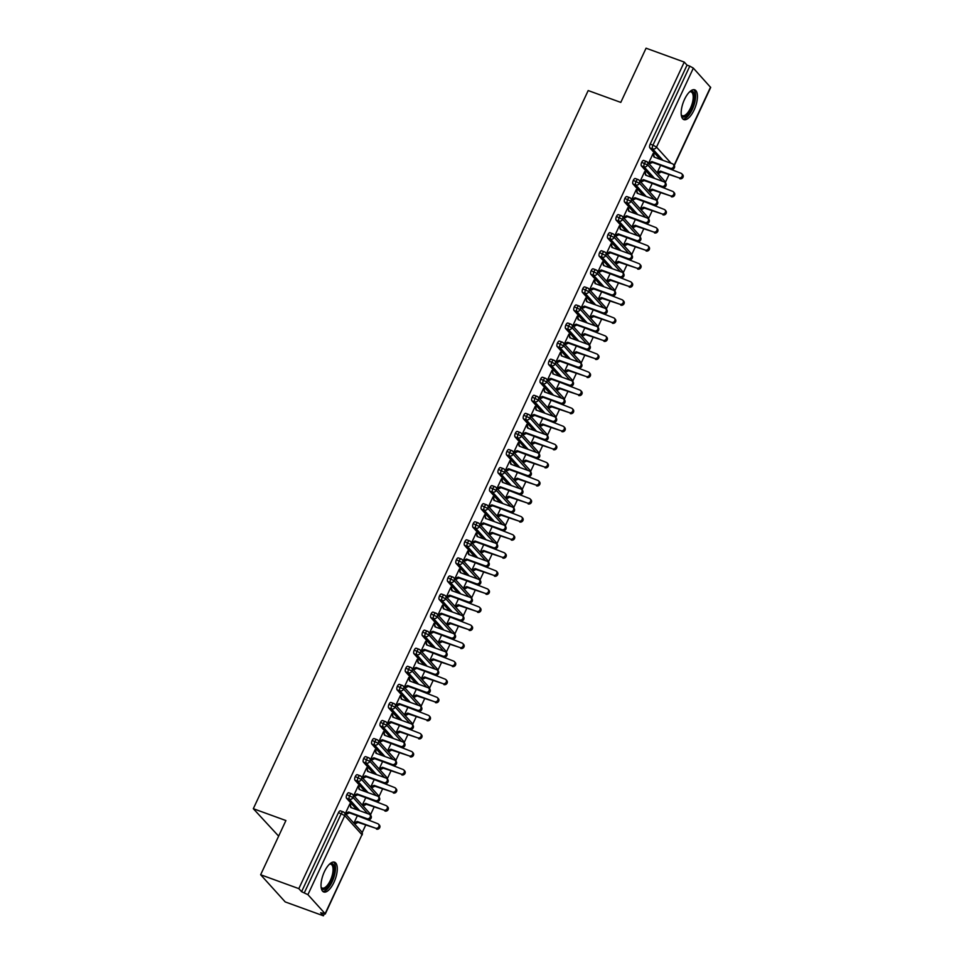 <?xml version="1.0" encoding="UTF-8"?>
<svg xmlns="http://www.w3.org/2000/svg" width="964" height="964" viewBox="0 0 964 964"><rect width="100%" height="100%" fill="white"/><g stroke="black" fill="none" stroke-linecap="round" stroke-linejoin="round"><path stroke-width="1.45" d="M324.362 871.781A15.846 6.459 -70 0 1 334.568 862.19A15.846 6.459 -70 0 1 333.942 882.373A15.846 6.459 -70 0 1 323.735 891.965A15.846 6.459 -70 0 1 324.362 871.781M684.512 99.425A15.846 6.459 -70 0 1 694.719 89.833A15.846 6.459 -70 0 1 694.092 110.029A15.846 6.459 -70 0 1 683.898 119.62A15.846 6.459 -70 0 1 684.512 99.425M323.398 915.8L320.638 912.739L325.121 913.691L307.914 894.664L301.587 891.688L298.828 888.627L260.642 874.746L285.211 901.918L323.398 915.8L324.229 914.017M362.175 832.631L365.657 825.172M370.598 814.568L374.08 807.097M379.033 796.505L382.515 789.034M387.456 778.442L390.938 770.971M395.879 760.367L399.361 752.896M404.302 742.304L407.784 734.833M412.725 724.241L416.207 716.77M421.148 706.166L424.63 698.695M429.57 688.103L433.053 680.632M437.993 670.04L441.488 662.569M446.428 651.965L449.911 644.494M454.851 633.902L458.334 626.431M463.274 615.839L466.757 608.368M471.697 597.764L475.18 590.305M480.12 579.701L483.603 572.23M488.543 561.638L492.026 554.167M496.966 543.576L500.461 536.105M505.401 525.501L508.884 518.029M513.824 507.438L517.307 499.967M522.247 489.375L525.729 481.904M530.67 471.3L534.152 463.829M539.093 453.237L542.575 445.766M547.516 435.174L550.998 427.703M555.939 417.099L559.421 409.628M564.374 399.036L567.856 391.565M572.797 380.973L576.279 373.502M581.22 362.898L584.702 355.439M589.643 344.835L593.125 337.364M598.066 326.772L601.548 319.301M606.489 308.697L609.971 301.238M614.912 290.634L618.394 283.163M623.346 272.571L626.829 265.1M631.769 254.508L635.252 247.037M640.192 236.433L643.675 228.962M648.615 218.37L652.098 210.899M657.038 200.307L660.521 192.836M665.461 182.232L668.944 174.761M278.644 836.149L253.315 808.7L588.185 90.556L620.792 102.401L646.061 48.2L684.247 62.082L687.019 65.13L650.182 144.13L652.965 145.142L689.802 66.142L687.019 65.13M689.802 66.142L693.345 68.119L710.685 87.471L674.306 165.495M298.828 888.627L684.247 62.082M260.642 874.746L285.91 820.545L253.315 808.7M652.869 154.023L653.929 154.361L652.893 153.987L654.002 157.072L672.486 163.796A2.543 2.265 -42.1 0 1 673.306 164.35L674.113 165.23A2.543 2.265 137.9 0 1 671.173 169.194L652.688 162.47L649.061 163.796M653.929 154.361L653.122 153.481L648.567 163.253M657.966 173.653L661.292 171.99L678.981 177.822A2.543 2.265 -42.1 0 0 681.078 173.303L662.389 166.001M660.629 165.362L657.171 172.761M649.362 164.133L648.664 163.061L651.893 161.59L652.688 162.47M660.207 159.337L649.832 147.854A3.049 1.241 -70 0 1 650.182 144.13M301.587 891.688L338.424 812.688A3.049 1.241 -70 0 1 340.388 810.845A3.049 1.241 -70 0 1 340.605 811.001M356.921 809.736L346.546 798.252A3.049 1.241 -70 0 1 346.847 794.625A3.049 1.241 -70 0 1 348.811 792.769A3.049 1.241 -70 0 1 349.028 792.926M370.019 814.749L370.827 815.628A2.543 2.265 137.9 0 1 367.887 819.593L367.091 818.701A2.543 2.265 -42.1 0 0 369.2 814.194L350.715 807.471L349.836 803.88L345.281 813.652M357.343 815.761L353.884 823.172M354.68 824.051L358.006 822.388L375.695 828.221A2.543 2.265 -42.1 0 0 377.792 823.702L359.102 816.4M365.344 791.661L354.969 780.189A3.049 1.241 -70 0 1 355.27 776.55A3.049 1.241 -70 0 1 357.234 774.707A3.049 1.241 -70 0 1 357.463 774.863M378.454 796.674L379.25 797.565A2.543 2.265 137.9 0 1 376.309 801.518L375.514 800.638A2.543 2.265 -42.1 0 0 377.623 796.119L359.138 789.408L358.259 785.817L353.704 795.589M365.766 797.686L362.307 805.097M363.103 805.988L366.428 804.313L384.118 810.146A2.543 2.265 -42.1 0 0 386.215 805.639L367.525 798.325M373.779 773.598L363.392 762.126A3.049 1.241 -70 0 1 363.693 758.487A3.049 1.241 -70 0 1 365.657 756.644A3.049 1.241 -70 0 1 365.886 756.8M386.877 778.611L387.673 779.49A2.543 2.265 137.9 0 1 384.732 783.455L383.937 782.575A2.543 2.265 -42.1 0 0 386.046 778.056L367.561 771.345L366.694 767.754L362.127 777.526M374.189 779.623L370.73 787.034M371.526 787.913L374.851 786.25L392.541 792.083A2.543 2.265 -42.1 0 0 394.65 787.564L375.948 780.262M382.202 755.535L371.827 744.063A3.049 1.241 -70 0 1 372.128 740.424A3.049 1.241 -70 0 1 374.08 738.569A3.049 1.241 -70 0 1 374.309 738.725M395.3 760.548L396.096 761.427A2.543 2.265 137.9 0 1 393.155 765.392L392.36 764.512A2.543 2.265 -42.1 0 0 394.469 759.994L375.984 753.27L375.117 749.679L370.562 759.451M382.612 761.56L379.153 768.971M379.961 769.85L383.286 768.188L400.964 774.02A2.543 2.265 -42.1 0 0 403.073 769.501L384.371 762.199M390.625 737.46L380.25 725.988A3.049 1.241 -70 0 1 380.551 722.349A3.049 1.241 -70 0 1 382.515 720.506A3.049 1.241 -70 0 1 382.732 720.662M403.723 742.473L404.519 743.365A2.543 2.265 137.9 0 1 401.59 747.329L400.783 746.437A2.543 2.265 -42.1 0 0 402.892 741.919L384.407 735.207L383.539 731.616L378.985 741.388M391.035 743.485L387.576 750.896M388.384 751.787L391.709 750.125L409.387 755.957A2.543 2.265 -42.1 0 0 411.495 751.438L392.794 744.124M399.048 719.397L388.673 707.925A3.049 1.241 -70 0 1 388.974 704.286A3.049 1.241 -70 0 1 390.938 702.443A3.049 1.241 -70 0 1 391.155 702.599M412.146 724.41L412.941 725.289A2.543 2.265 137.9 0 1 410.013 729.254L409.206 728.374A2.543 2.265 -42.1 0 0 411.315 723.856L392.842 717.144L391.962 713.553L387.408 723.325M399.458 725.422L396.011 732.833M396.807 733.712L400.132 732.05L417.81 737.882A2.543 2.265 -42.1 0 0 419.918 733.363L401.217 726.061M407.471 701.334L397.096 689.863A3.049 1.241 -70 0 1 397.397 686.223A3.049 1.241 -70 0 1 399.361 684.38A3.049 1.241 -70 0 1 399.578 684.524M420.569 706.347L421.376 707.227A2.543 2.265 137.9 0 1 418.436 711.191L417.641 710.311A2.543 2.265 -42.1 0 0 419.738 705.793L401.265 699.069L400.385 695.478L395.83 705.25M407.88 707.359L404.434 714.77M405.229 715.649L408.555 713.987L426.233 719.819A2.543 2.265 -42.1 0 0 428.341 715.3L409.64 707.998M415.894 683.259L405.519 671.788A3.049 1.241 -70 0 1 405.82 668.148A3.049 1.241 -70 0 1 407.784 666.305A3.049 1.241 -70 0 1 408.001 666.461M409.616 678.294L408.808 677.415L404.253 687.187M416.315 689.296L412.857 696.695M413.652 697.587L416.978 695.924L434.668 701.756A2.543 2.265 -42.1 0 0 436.764 697.237L418.075 689.935M424.317 665.196L413.942 653.725A3.049 1.241 -70 0 1 414.243 650.085A3.049 1.241 -70 0 1 416.207 648.242A3.049 1.241 -70 0 1 416.436 648.398M437.427 670.209L438.222 671.101A2.543 2.265 137.9 0 1 435.282 675.053L434.487 674.173A2.543 2.265 -42.1 0 0 436.596 669.655L418.111 662.943L417.231 659.352L412.676 669.124M424.738 671.221L421.28 678.632M422.075 679.512L425.401 677.849L443.091 683.681A2.543 2.265 -42.1 0 0 445.187 679.162L426.498 671.86M432.752 647.133L422.365 635.662A3.049 1.241 -70 0 1 422.666 632.023A3.049 1.241 -70 0 1 424.63 630.179A3.049 1.241 -70 0 1 424.859 630.323M445.85 652.146L446.645 653.026A2.543 2.265 137.9 0 1 443.705 656.99L442.91 656.11A2.543 2.265 -42.1 0 0 445.019 651.592L426.534 644.88L425.666 641.277L421.099 651.049M433.161 653.158L429.703 660.569M430.498 661.449L433.824 659.786L451.514 665.618A2.543 2.265 -42.1 0 0 453.622 661.099L434.921 653.797M441.175 629.07L430.8 617.587A3.049 1.241 -70 0 1 431.101 613.947A3.049 1.241 -70 0 1 433.053 612.104A3.049 1.241 -70 0 1 433.282 612.261M454.273 634.083L455.068 634.963A2.543 2.265 137.9 0 1 452.128 638.927L451.333 638.035A2.543 2.265 -42.1 0 0 453.442 633.529L434.957 626.805L434.089 623.214L429.534 632.986M441.584 635.095L438.126 642.494M438.933 643.386L442.247 641.723L459.936 647.555A2.543 2.265 -42.1 0 0 462.045 643.036L443.344 635.734M449.598 610.995L439.223 599.524A3.049 1.241 -70 0 1 439.524 595.885A3.049 1.241 -70 0 1 441.488 594.041A3.049 1.241 -70 0 1 441.705 594.198M462.696 616.008L463.491 616.9A2.543 2.265 137.9 0 1 460.563 620.852L459.756 619.973A2.543 2.265 -42.1 0 0 461.864 615.454L443.38 608.742L442.512 605.151L437.957 614.924M450.007 617.02L446.549 624.431M447.356 625.311L450.682 623.648L468.359 629.48A2.543 2.265 -42.1 0 0 470.468 624.973L451.767 617.659M458.021 592.932L447.645 581.461A3.049 1.241 -70 0 1 447.947 577.822A3.049 1.241 -70 0 1 449.911 575.978A3.049 1.241 -70 0 1 450.128 576.123M451.73 587.968L450.935 587.076L446.38 596.861M458.43 598.957L454.984 606.368M455.779 607.248L459.105 605.585L476.782 611.417A2.543 2.265 -42.1 0 0 478.891 606.898L460.19 599.596M466.443 574.869L456.068 563.386A3.049 1.241 -70 0 1 456.37 559.759A3.049 1.241 -70 0 1 458.334 557.903A3.049 1.241 -70 0 1 458.551 558.06M460.153 569.893L459.358 569.013L454.803 578.786M466.853 580.894L463.407 588.305M464.202 589.185L467.528 587.522L485.205 593.354A2.543 2.265 -42.1 0 0 487.314 588.835L468.612 581.533M474.866 556.794L464.491 545.323A3.049 1.241 -70 0 1 464.793 541.684A3.049 1.241 -70 0 1 466.757 539.84A3.049 1.241 -70 0 1 466.974 539.997M468.588 551.83L467.781 550.95L463.226 560.723M475.288 562.819L471.83 570.23M472.625 571.122L475.951 569.447L493.628 575.279A2.543 2.265 -42.1 0 0 495.737 570.772L477.035 563.458M483.289 538.731L472.914 527.26A3.049 1.241 -70 0 1 473.216 523.621A3.049 1.241 -70 0 1 475.18 521.777A3.049 1.241 -70 0 1 475.409 521.934M496.4 543.744L497.195 544.624A2.543 2.265 137.9 0 1 494.255 548.588L493.46 547.709A2.543 2.265 -42.1 0 0 495.568 543.19L477.084 536.478L476.204 532.887L471.649 542.66M483.711 544.756L480.253 552.167M481.048 553.047L484.374 551.384L502.063 557.216A2.543 2.265 -42.1 0 0 504.16 552.697L485.47 545.395M491.724 520.668L481.337 509.197A3.049 1.241 -70 0 1 481.639 505.558A3.049 1.241 -70 0 1 483.603 503.702A3.049 1.241 -70 0 1 483.832 503.859M504.823 525.681L505.618 526.561A2.543 2.265 137.9 0 1 502.678 530.525L501.883 529.646A2.543 2.265 -42.1 0 0 503.991 525.127L485.507 518.403L484.639 514.812L480.072 524.585M492.134 526.693L488.676 534.104M489.471 534.984L492.797 533.321L510.486 539.153A2.543 2.265 -42.1 0 0 512.595 534.634L493.893 527.332M500.147 502.593L489.772 491.122A3.049 1.241 -70 0 1 490.074 487.483A3.049 1.241 -70 0 1 492.026 485.639A3.049 1.241 -70 0 1 492.255 485.796M513.246 507.606L514.041 508.498A2.543 2.265 137.9 0 1 511.101 512.462L510.305 511.571A2.543 2.265 -42.1 0 0 512.414 507.052L493.93 500.34L493.062 496.749L488.495 506.522M500.557 508.618L497.099 516.029M497.906 516.921L501.22 515.246L518.909 521.09A2.543 2.265 -42.1 0 0 521.018 516.571L502.316 509.257M508.57 484.531L498.195 473.059A3.049 1.241 -70 0 1 498.496 469.42A3.049 1.241 -70 0 1 500.461 467.576A3.049 1.241 -70 0 1 500.678 467.733M521.669 489.543L522.464 490.423A2.543 2.265 137.9 0 1 519.536 494.387L518.728 493.508A2.543 2.265 -42.1 0 0 520.837 488.989L502.352 482.277L501.485 478.686L496.93 488.459M508.98 490.556L505.522 497.966M506.329 498.846L509.655 497.183L527.332 503.015A2.543 2.265 -42.1 0 0 529.441 498.496L510.739 491.194M516.993 466.468L506.618 454.996A3.049 1.241 -70 0 1 506.919 451.357A3.049 1.241 -70 0 1 508.884 449.513A3.049 1.241 -70 0 1 509.1 449.658M530.092 471.48L530.887 472.36A2.543 2.265 137.9 0 1 527.959 476.324L527.151 475.445A2.543 2.265 -42.1 0 0 529.26 470.926L510.775 464.202L509.908 460.611L505.353 470.384M517.403 472.493L513.957 479.903M514.752 480.783L518.078 479.12L535.755 484.952A2.543 2.265 -42.1 0 0 537.864 480.434L519.162 473.131M525.416 448.393L515.041 436.921A3.049 1.241 -70 0 1 515.342 433.282A3.049 1.241 -70 0 1 517.307 431.438A3.049 1.241 -70 0 1 517.523 431.595M519.126 443.428L518.331 442.548L513.776 452.321M525.826 454.43L522.38 461.828M523.175 462.72L526.501 461.057L544.178 466.889A2.543 2.265 -42.1 0 0 546.287 462.371L527.585 455.068M533.839 430.33L523.464 418.858A3.049 1.241 -70 0 1 523.765 415.219A3.049 1.241 -70 0 1 525.729 413.375A3.049 1.241 -70 0 1 525.946 413.532M527.561 425.365L526.754 424.485L522.199 434.258M534.261 436.355L530.803 443.765M531.598 444.645L534.924 442.982L552.601 448.814A2.543 2.265 -42.1 0 0 554.71 444.296L536.008 436.993M542.262 412.267L531.887 400.795A3.049 1.241 -70 0 1 532.188 397.156A3.049 1.241 -70 0 1 534.152 395.312A3.049 1.241 -70 0 1 534.381 395.457M555.36 417.279L556.168 418.159A2.543 2.265 137.9 0 1 553.228 422.124L552.432 421.244A2.543 2.265 -42.1 0 0 554.541 416.725L536.056 410.013L535.177 406.41L530.622 416.183M542.684 418.292L539.225 425.702M540.021 426.582L543.347 424.919L561.036 430.751A2.543 2.265 -42.1 0 0 563.133 426.233L544.443 418.93M550.697 394.204L540.31 382.72A3.049 1.241 -70 0 1 540.611 379.081A3.049 1.241 -70 0 1 542.575 377.237A3.049 1.241 -70 0 1 542.804 377.394M563.795 399.217L564.591 400.096A2.543 2.265 137.9 0 1 561.651 404.061L560.855 403.169A2.543 2.265 -42.1 0 0 562.964 398.662L544.479 391.938L543.612 388.347L539.045 398.12M551.107 400.229L547.648 407.627M548.444 408.519L551.769 406.856L569.459 412.688A2.543 2.265 -42.1 0 0 571.568 408.17L552.866 400.867M559.12 376.129L548.745 364.657A3.049 1.241 -70 0 1 549.034 361.018A3.049 1.241 -70 0 1 550.998 359.174A3.049 1.241 -70 0 1 551.227 359.331M572.218 381.142L573.014 382.033A2.543 2.265 137.9 0 1 570.073 385.986L569.278 385.106A2.543 2.265 -42.1 0 0 571.387 380.587L552.902 373.875L552.035 370.284L547.468 380.057M559.53 382.154L556.071 389.564M556.879 390.444L560.192 388.781L577.882 394.613A2.543 2.265 -42.1 0 0 579.991 390.107L561.289 382.792M567.543 358.066L557.168 346.594A3.049 1.241 -70 0 1 557.469 342.955A3.049 1.241 -70 0 1 559.421 341.111A3.049 1.241 -70 0 1 559.65 341.256M580.641 363.079L581.437 363.958A2.543 2.265 137.9 0 1 578.496 367.923L577.701 367.043A2.543 2.265 -42.1 0 0 579.81 362.524L561.325 355.812L560.458 352.209L555.903 361.994M567.953 364.091L564.494 371.502M565.302 372.381L568.627 370.718L586.305 376.55A2.543 2.265 -42.1 0 0 588.414 372.032L569.712 364.729M575.966 340.003L565.591 328.519A3.049 1.241 -70 0 1 565.892 324.892A3.049 1.241 -70 0 1 567.856 323.036A3.049 1.241 -70 0 1 568.073 323.193M589.064 345.016L589.86 345.895A2.543 2.265 137.9 0 1 586.931 349.86L586.124 348.968A2.543 2.265 -42.1 0 0 588.233 344.461L569.748 337.737L568.881 334.147L564.326 343.919M576.376 346.028L572.929 353.439M573.725 354.318L577.05 352.655L594.728 358.488A2.543 2.265 -42.1 0 0 596.837 353.969L578.135 346.666M584.389 321.928L574.014 310.456A3.049 1.241 -70 0 1 574.315 306.817A3.049 1.241 -70 0 1 576.279 304.973A3.049 1.241 -70 0 1 576.496 305.13M578.099 316.963L577.303 316.084L572.749 325.856M584.799 327.953L581.352 335.364M582.148 336.255L585.473 334.58L603.151 340.413A2.543 2.265 -42.1 0 0 605.259 335.906L586.558 328.591M592.812 303.865L582.437 292.393A3.049 1.241 -70 0 1 582.738 288.754A3.049 1.241 -70 0 1 584.702 286.911A3.049 1.241 -70 0 1 584.919 287.067M605.91 308.878L606.718 309.757A2.543 2.265 137.9 0 1 603.777 313.722L602.982 312.842A2.543 2.265 -42.1 0 0 605.079 308.323L586.606 301.612L585.726 298.021L581.172 307.793M593.234 309.89L589.775 317.301M590.571 318.18L593.896 316.517L611.574 322.35A2.543 2.265 -42.1 0 0 613.682 317.831L594.981 310.529M601.235 285.802L590.86 274.33A3.049 1.241 -70 0 1 591.161 270.691A3.049 1.241 -70 0 1 593.125 268.836A3.049 1.241 -70 0 1 593.354 268.992M614.333 290.815L615.14 291.694A2.543 2.265 137.9 0 1 612.2 295.659L611.405 294.779A2.543 2.265 -42.1 0 0 613.514 290.26L595.029 283.537L594.149 279.946L589.594 289.718M601.657 291.827L598.198 299.238M598.993 300.117L602.319 298.454L620.009 304.287A2.543 2.265 -42.1 0 0 622.105 299.768L603.416 292.466M609.658 267.727L599.283 256.255A3.049 1.241 -70 0 1 599.584 252.616A3.049 1.241 -70 0 1 601.548 250.773A3.049 1.241 -70 0 1 601.777 250.929M622.768 272.74L623.563 273.631A2.543 2.265 137.9 0 1 620.623 277.596L619.828 276.704A2.543 2.265 -42.1 0 0 621.937 272.185L603.452 265.474L602.572 261.883L598.017 271.655M610.079 273.752L606.621 281.163M607.416 282.054L610.742 280.379L628.432 286.224A2.543 2.265 -42.1 0 0 630.528 281.705L611.839 274.391M618.093 249.664L607.718 238.192A3.049 1.241 -70 0 1 608.007 234.553A3.049 1.241 -70 0 1 609.971 232.71A3.049 1.241 -70 0 1 610.2 232.866M631.191 254.677L631.986 255.556A2.543 2.265 137.9 0 1 629.046 259.521L628.251 258.641A2.543 2.265 -42.1 0 0 630.36 254.122L611.875 247.411L611.007 243.82L606.44 253.592M618.502 255.689L615.044 263.1M615.839 263.979L619.165 262.316L636.855 268.149A2.543 2.265 -42.1 0 0 638.963 263.63L620.262 256.328M626.516 231.601L616.141 220.129A3.049 1.241 -70 0 1 616.442 216.49A3.049 1.241 -70 0 1 618.394 214.647A3.049 1.241 -70 0 1 618.623 214.791M639.614 236.614L640.409 237.493A2.543 2.265 137.9 0 1 637.469 241.458L636.674 240.578A2.543 2.265 -42.1 0 0 638.783 236.06L620.298 229.336L619.43 225.745L614.875 235.517M626.925 237.626L623.467 245.037M624.274 245.916L627.6 244.254L645.278 250.086A2.543 2.265 -42.1 0 0 647.386 245.567L628.685 238.265M634.939 213.526L624.564 202.054A3.049 1.241 -70 0 1 624.865 198.415A3.049 1.241 -70 0 1 626.829 196.572A3.049 1.241 -70 0 1 627.046 196.728M648.037 218.551L648.832 219.43A2.543 2.265 137.9 0 1 645.904 223.395L645.097 222.503A2.543 2.265 -42.1 0 0 647.206 217.985L628.721 211.273L627.853 207.682L623.298 217.454M635.348 219.551L631.89 226.962M632.697 227.853L636.023 226.191L653.7 232.023A2.543 2.265 -42.1 0 0 655.809 227.504L637.108 220.202M643.362 195.463L632.986 183.991A3.049 1.241 -70 0 1 633.288 180.352A3.049 1.241 -70 0 1 635.252 178.509A3.049 1.241 -70 0 1 635.469 178.665M656.46 200.476L657.255 201.368A2.543 2.265 137.9 0 1 654.327 205.32L653.52 204.44A2.543 2.265 -42.1 0 0 655.628 199.922L637.156 193.21L636.276 189.619L631.721 199.391M643.771 201.488L640.325 208.899M641.12 209.778L644.446 208.116L662.123 213.948A2.543 2.265 -42.1 0 0 664.232 209.429L645.531 202.127M651.784 177.4L641.409 165.928A3.049 1.241 -70 0 1 641.711 162.289A3.049 1.241 -70 0 1 643.675 160.446A3.049 1.241 -70 0 1 643.892 160.59M664.883 182.413L665.69 183.293A2.543 2.265 137.9 0 1 662.75 187.257L661.955 186.377A2.543 2.265 -42.1 0 0 664.051 181.859L645.579 175.147L644.699 171.544L640.144 181.316M652.194 183.425L648.748 190.836M649.543 191.715L652.869 190.053L670.546 195.885A2.543 2.265 -42.1 0 0 672.655 191.366L653.954 184.064M662.545 181.304L648.037 165.266L641.711 162.289M645.494 172.435L644.47 172.05M637.071 190.498L636.035 190.125M628.649 208.561L627.612 208.188M620.226 226.636L619.189 226.251M611.803 244.699L610.766 244.326M603.38 262.762L602.343 262.389M594.957 280.837L593.92 280.452M586.522 298.9L585.497 298.527M569.676 335.026L568.639 334.653M561.253 353.101L560.217 352.728M552.83 371.164L551.794 370.791M544.407 389.227L543.371 388.853M535.984 407.302L534.948 406.916M510.703 461.503L509.667 461.117M502.28 479.566L501.244 479.192M493.857 497.629L492.821 497.255M485.434 515.704L484.398 515.318M477.011 533.767L475.975 533.393M443.307 606.031L442.271 605.657M434.885 624.094L433.848 623.72M426.462 642.169L425.425 641.783M418.039 660.232L417.002 659.858M401.181 696.37L400.156 695.984M392.758 714.432L391.721 714.059M384.335 732.495L383.298 732.122M375.912 750.57L374.876 750.185M367.489 768.633L366.453 768.26M359.066 786.696L358.03 786.323M350.643 804.759L349.607 804.386M654.11 199.367L639.614 183.341L633.288 180.352M645.687 217.442L631.191 201.404L624.865 198.415M637.264 235.505L622.768 219.467L616.442 216.49M628.841 253.568L614.333 237.542L608.007 234.553M620.418 271.643L605.91 255.605L599.584 252.616M611.995 289.706L597.487 273.668L591.161 270.691M603.572 307.769L589.064 291.731L582.738 288.754M595.137 325.844L580.641 309.806L574.315 306.817M586.715 343.907L572.218 327.868L565.892 324.892M578.292 361.97L563.795 345.931L557.469 342.955M569.869 380.045L555.36 364.006L549.034 361.018M561.446 398.108L546.937 382.069L540.611 379.081M553.023 416.171L538.514 400.132L532.188 397.156M544.6 434.234L530.092 418.207L523.765 415.219M536.165 452.309L521.669 436.27L515.342 433.282M527.742 470.372L513.246 454.333L506.919 451.357M519.319 488.435L504.823 472.408L498.496 469.42M510.896 506.51L496.4 490.471L490.074 487.483M502.473 524.573L487.965 508.534L481.639 505.558M494.05 542.636L479.542 526.597L473.216 523.621M485.627 560.711L471.119 544.672L464.793 541.684M477.192 578.774L462.696 562.735L456.37 559.759M468.769 596.837L454.273 580.798L447.947 577.822M460.346 614.912L445.85 598.873L439.524 595.885M451.923 632.974L437.427 616.936L431.101 613.947M443.5 651.037L428.992 634.999L422.666 632.023M435.077 669.1L420.569 653.074L414.243 650.085M426.654 687.175L412.146 671.137L405.82 668.148M418.231 705.238L403.723 689.2L397.397 686.223M409.796 723.301L395.3 707.275L388.974 704.286M401.373 741.376L386.877 725.338L380.551 722.349M392.951 759.439L378.454 743.401L372.128 740.424M384.528 777.502L370.019 761.464L363.693 758.487M376.105 795.577L361.596 779.539L355.27 776.55M367.682 813.64L353.173 797.602L346.847 794.625M671.173 169.194L670.378 168.302A2.543 2.265 -42.1 0 0 673.306 164.35M653.676 154.903L654.544 157.277M670.378 168.302L651.893 161.59M681.909 173.857L682.717 174.737A2.543 2.265 137.9 0 1 679.777 178.702M657.653 173.303L657.267 172.568L660.497 171.098L678.981 177.822M661.292 171.99L660.497 171.098M662.75 187.257L644.265 180.545L641.036 182.003L640.241 181.124L643.47 179.653L644.265 180.545M645.241 172.978L646.121 175.34M661.955 186.377L643.47 179.653M654.327 205.32L635.842 198.608L632.613 200.078L631.806 199.187L635.047 197.728L635.842 198.608M636.818 191.041L637.698 193.403M653.52 204.44L635.047 197.728M645.904 223.395L627.419 216.671L624.19 218.141L623.383 217.262L626.624 215.791L627.419 216.671M628.395 209.104L629.275 211.478M645.097 222.503L626.624 215.791M637.469 241.458L618.996 234.746L615.767 236.204L614.96 235.324L618.189 233.854L618.996 234.746M619.973 227.179L620.852 229.54M636.674 240.578L618.189 233.854M673.487 191.92L674.282 192.812A2.543 2.265 137.9 0 1 671.354 196.764M649.23 191.366L648.832 190.631L652.074 189.173L670.546 195.885M652.869 190.053L652.074 189.173M665.064 209.995L665.859 210.875A2.543 2.265 137.9 0 1 662.931 214.839M640.807 209.441L640.409 208.706L643.651 207.236L662.123 213.948M644.446 208.116L643.651 207.236M656.641 228.058L657.436 228.938A2.543 2.265 137.9 0 1 654.496 232.902M632.384 227.504L631.986 226.769L635.216 225.299L653.7 232.023M636.023 226.191L635.216 225.299M648.218 246.121L649.013 247.001A2.543 2.265 137.9 0 1 646.073 250.965M623.961 245.567L623.563 244.832L626.793 243.374L645.278 250.086M627.6 244.254L626.793 243.374M690.188 91.327A13.713 5.591 -70 0 1 694.55 95.653A13.713 5.591 -70 0 1 691.706 108.679A13.713 5.591 -70 0 1 681.379 115.572M681.271 114.897A12.701 5.181 110 0 0 682.355 115.704A12.701 5.181 110 0 0 690.525 108.028A12.701 5.181 110 0 0 691.031 91.845A12.701 5.181 110 0 0 689.67 91.785M682.958 119.042A15.749 6.423 110 0 0 692.321 109.354A15.749 6.423 110 0 0 693.634 89.676M330.037 863.672A13.713 5.591 -70 0 1 334.388 867.998A13.713 5.591 -70 0 1 331.556 881.024A13.713 5.591 -70 0 1 321.217 887.916M321.12 887.241A12.701 5.181 110 0 0 322.205 888.061A12.701 5.181 110 0 0 330.375 880.373A12.701 5.181 110 0 0 330.869 864.19A12.701 5.181 110 0 0 329.519 864.13M322.807 891.399A15.749 6.423 110 0 0 332.17 881.711A15.749 6.423 110 0 0 333.484 862.021M629.046 259.521L610.573 252.809L607.332 254.279L606.537 253.387L609.766 251.929L610.573 252.809M611.55 245.242L612.417 247.603M628.251 258.641L609.766 251.929M639.795 264.184L640.59 265.076A2.543 2.265 137.9 0 1 637.65 269.04M615.538 263.642L615.14 262.907L618.37 261.437L636.855 268.149M619.165 262.316L618.37 261.437M620.623 277.596L602.139 270.872L598.909 272.342L598.114 271.462L601.343 269.992L602.139 270.872M603.127 263.305L603.994 265.678M619.828 276.704L601.343 269.992M612.2 295.659L593.716 288.935L590.486 290.405L589.691 289.525L592.92 288.055L593.716 288.935M594.704 281.38L595.571 283.741M611.405 294.779L592.92 288.055M603.777 313.722L585.293 307.01L582.063 308.468L581.268 307.588L584.497 306.13L585.293 307.01M586.281 299.442L587.148 301.804M602.982 312.842L584.497 306.13M597.487 326.941L598.283 327.832A2.543 2.265 137.9 0 1 595.354 331.785L594.547 330.905A2.543 2.265 -42.1 0 0 596.656 326.386L578.183 319.674L577.05 316.626M595.354 331.785L576.87 325.073L573.64 326.543L572.845 325.663L576.074 324.193L576.87 325.073M577.846 317.505L578.725 319.867M594.547 330.905L576.074 324.193M631.36 282.259L632.167 283.139A2.543 2.265 137.9 0 1 629.227 287.103M607.103 281.705L606.718 280.97L609.947 279.5L628.432 286.224M610.742 280.379L609.947 279.5M622.937 300.322L623.744 301.202A2.543 2.265 137.9 0 1 620.804 305.166M598.68 299.768L598.295 299.033L601.524 297.575L620.009 304.287M602.319 298.454L601.524 297.575M614.514 318.385L615.309 319.277A2.543 2.265 137.9 0 1 612.381 323.229M590.257 317.843L589.86 317.108L593.101 315.638L611.574 322.35M593.896 316.517L593.101 315.638M606.091 336.46L606.886 337.34A2.543 2.265 137.9 0 1 603.958 341.304M581.834 335.906L581.437 335.171L584.678 333.701L603.151 340.413M585.473 334.58L584.678 333.701M586.931 349.86L568.447 343.136L565.217 344.606L564.41 343.726L567.651 342.256L568.447 343.136M569.423 335.568L570.302 337.942M586.124 348.968L567.651 342.256M578.496 367.923L560.024 361.211L556.794 362.669L555.987 361.789L559.228 360.319L560.024 361.211M561 353.643L561.879 356.005M577.701 367.043L559.228 360.319M570.073 385.986L551.601 379.274L548.359 380.744L547.564 379.852L550.793 378.394L551.601 379.274M552.577 371.706L553.444 374.068M569.278 385.106L550.793 378.394M561.651 404.061L543.178 397.337L539.936 398.807L539.141 397.927L542.371 396.457L543.178 397.337M544.154 389.769L545.022 392.143M560.855 403.169L542.371 396.457M553.228 422.124L534.743 415.412L531.513 416.87L530.718 415.99L533.948 414.52L534.743 415.412M535.731 407.844L536.599 410.206M552.432 421.244L533.948 414.52M597.668 354.523L598.463 355.403A2.543 2.265 137.9 0 1 595.523 359.367M573.411 353.969L573.014 353.234L576.243 351.764L594.728 358.488M577.05 352.655L576.243 351.764M589.245 372.586L590.04 373.478A2.543 2.265 137.9 0 1 587.1 377.43M564.988 372.044L564.591 371.297L567.82 369.839L586.305 376.55M568.627 370.718L567.82 369.839M580.822 390.661L581.617 391.541A2.543 2.265 137.9 0 1 578.677 395.505M556.565 390.107L556.168 389.372L559.397 387.902L577.882 394.613M560.192 388.781L559.397 387.902M572.387 408.724L573.194 409.604A2.543 2.265 137.9 0 1 570.254 413.568M548.142 408.17L547.745 407.435L550.974 405.964L569.459 412.688M551.769 406.856L550.974 405.964M563.964 426.787L564.771 427.679A2.543 2.265 137.9 0 1 561.831 431.631M539.707 426.233L539.322 425.498L542.551 424.039L561.036 430.751M543.347 424.919L542.551 424.039M546.937 435.342L547.745 436.234A2.543 2.265 137.9 0 1 544.805 440.187L544.009 439.307A2.543 2.265 -42.1 0 0 546.106 434.788L527.633 428.076L526.501 425.028M544.805 440.187L526.32 433.475L523.091 434.945L522.295 434.053L525.525 432.595L526.32 433.475M527.308 425.907L528.176 428.269M544.009 439.307L525.525 432.595M555.541 444.862L556.336 445.742A2.543 2.265 137.9 0 1 553.408 449.706M531.284 444.308L530.887 443.573L534.128 442.102L552.601 448.814M534.924 442.982L534.128 442.102M538.514 453.417L539.31 454.297A2.543 2.265 137.9 0 1 536.382 458.262L535.586 457.37A2.543 2.265 -42.1 0 0 537.683 452.851L519.21 446.139L518.078 443.091M536.382 458.262L517.897 451.538L514.668 453.008L513.872 452.128L517.102 450.658L517.897 451.538M518.873 443.97L519.753 446.344M535.586 457.37L517.102 450.658M547.118 462.925L547.913 463.805A2.543 2.265 137.9 0 1 544.985 467.769M522.862 462.371L522.464 461.636L525.705 460.165L544.178 466.889M526.501 461.057L525.705 460.165M527.959 476.324L509.474 469.613L506.245 471.071L505.437 470.191L508.679 468.721L509.474 469.613M510.45 462.045L511.33 464.407M527.151 475.445L508.679 468.721M538.695 480.988L539.491 481.867A2.543 2.265 137.9 0 1 536.55 485.832M514.439 480.434L514.041 479.698L517.27 478.24L535.755 484.952M518.078 479.12L517.27 478.24M519.536 494.387L501.051 487.676L497.822 489.146L497.014 488.254L500.256 486.796L501.051 487.676M502.027 480.108L502.907 482.47M518.728 493.508L500.256 486.796M530.272 499.051L531.068 499.942A2.543 2.265 137.9 0 1 528.127 503.907M506.016 498.509L505.618 497.773L508.847 496.303L527.332 503.015M509.655 497.183L508.847 496.303M511.101 512.462L492.628 505.738L489.387 507.209L488.591 506.329L491.821 504.859L492.628 505.738M493.604 498.171L494.472 500.545M510.305 511.571L491.821 504.859M521.849 517.126L522.645 518.005A2.543 2.265 137.9 0 1 519.704 521.97M497.593 516.571L497.195 515.836L500.424 514.366L518.909 521.09M501.22 515.246L500.424 514.366M502.678 530.525L484.205 523.813L480.964 525.272L480.168 524.392L483.398 522.922L484.205 523.813M485.181 516.246L486.049 518.608M501.883 529.646L483.398 522.922M513.414 535.189L514.222 536.068A2.543 2.265 137.9 0 1 511.282 540.033M489.17 534.634L488.772 533.899L492.002 532.441L510.486 539.153M492.797 533.321L492.002 532.441M494.255 548.588L475.77 541.876L472.541 543.335L471.745 542.455L474.975 540.997L475.77 541.876M476.758 534.309L477.626 536.671M493.46 547.709L474.975 540.997M504.991 553.252L505.799 554.143A2.543 2.265 137.9 0 1 502.859 558.096M480.735 552.709L480.349 551.974L483.579 550.504L502.063 557.216M484.374 551.384L483.579 550.504M487.965 561.807L488.772 562.699A2.543 2.265 137.9 0 1 485.832 566.651L485.037 565.772A2.543 2.265 -42.1 0 0 487.133 561.253L468.661 554.541L467.528 551.492M485.832 566.651L467.347 559.939L464.118 561.409L463.323 560.53L466.552 559.06L467.347 559.939M468.335 552.372L469.203 554.734M485.037 565.772L466.552 559.06M496.568 571.327L497.364 572.206A2.543 2.265 137.9 0 1 494.436 576.171M472.312 570.772L471.926 570.037L475.156 568.567L493.628 575.279M475.951 569.447L475.156 568.567M479.542 579.882L480.349 580.762A2.543 2.265 137.9 0 1 477.409 584.726L476.614 583.835A2.543 2.265 -42.1 0 0 478.71 579.328L460.238 572.604L459.105 569.555M477.409 584.726L458.924 578.002L455.695 579.472L454.9 578.593L458.129 577.123L458.924 578.002M459.9 570.435L460.78 572.809M476.614 583.835L458.129 577.123M488.146 589.39L488.941 590.269A2.543 2.265 137.9 0 1 486.013 594.234M463.889 588.835L463.491 588.1L466.733 586.63L485.205 593.354M467.528 587.522L466.733 586.63M471.119 597.945L471.914 598.825A2.543 2.265 137.9 0 1 468.986 602.789L468.179 601.91A2.543 2.265 -42.1 0 0 470.287 597.391L451.803 590.679L450.682 587.618M468.986 602.789L450.501 596.077L447.272 597.535L446.465 596.656L449.706 595.186L450.501 596.077M451.477 588.51L452.357 590.872M468.179 601.91L449.706 595.186M479.723 607.453L480.518 608.344A2.543 2.265 137.9 0 1 477.578 612.297M455.466 606.91L455.068 606.163L458.298 604.705L476.782 611.417M459.105 605.585L458.298 604.705M460.563 620.852L442.078 614.14L438.849 615.61L438.042 614.719L441.283 613.261L442.078 614.14M443.054 606.573L443.934 608.935M459.756 619.973L441.283 613.261M471.3 625.528L472.095 626.407A2.543 2.265 137.9 0 1 469.155 630.372M447.043 624.973L446.645 624.238L449.875 622.768L468.359 629.48M450.682 623.648L449.875 622.768M452.128 638.927L433.655 632.203L430.414 633.673L429.619 632.794L432.848 631.324L433.655 632.203M434.631 624.636L435.511 627.01M451.333 638.035L432.848 631.324M462.877 643.591L463.672 644.47A2.543 2.265 137.9 0 1 460.732 648.435M438.62 643.036L438.222 642.301L441.452 640.831L459.936 647.555M442.247 641.723L441.452 640.831M443.705 656.99L425.232 650.278L421.991 651.736L421.196 650.857L424.425 649.387L425.232 650.278M426.209 642.711L427.076 645.073M442.91 656.11L424.425 649.387M454.442 661.653L455.249 662.545A2.543 2.265 137.9 0 1 452.309 666.498M430.197 661.099L429.799 660.364L433.029 658.906L451.514 665.618M433.824 659.786L433.029 658.906M435.282 675.053L416.797 668.341L413.568 669.811L412.773 668.92L416.002 667.462L416.797 668.341M417.786 660.774L418.653 663.136M434.487 674.173L416.002 667.462M446.019 679.728L446.826 680.608A2.543 2.265 137.9 0 1 443.886 684.573M421.762 679.174L421.376 678.439L424.606 676.969L443.091 683.681M425.401 677.849L424.606 676.969M428.992 688.284L429.799 689.164A2.543 2.265 137.9 0 1 426.859 693.128L426.064 692.236A2.543 2.265 -42.1 0 0 428.161 687.73L409.688 681.006L408.555 677.957M426.859 693.128L408.375 686.404L405.145 687.874L404.35 686.995L407.579 685.524L408.375 686.404M409.363 678.837L410.23 681.211M426.064 692.236L407.579 685.524M437.596 697.791L438.391 698.671A2.543 2.265 137.9 0 1 435.463 702.636M413.339 697.237L412.954 696.502L416.183 695.032L434.668 701.756M416.978 695.924L416.183 695.032M418.436 711.191L399.952 704.479L396.722 705.937L395.927 705.058L399.156 703.587L399.952 704.479M400.928 696.912L401.807 699.274M417.641 710.311L399.156 703.587M429.173 715.854L429.968 716.734A2.543 2.265 137.9 0 1 427.04 720.698M404.916 715.3L404.519 714.565L407.76 713.107L426.233 719.819M408.555 713.987L407.76 713.107M410.013 729.254L391.529 722.542L388.299 724.012L387.492 723.121L390.733 721.662L391.529 722.542M392.505 714.975L393.384 717.337M409.206 728.374L390.733 721.662M420.75 733.917L421.545 734.809A2.543 2.265 137.9 0 1 418.617 738.773M396.493 733.375L396.096 732.64L399.337 731.17L417.81 737.882M400.132 732.05L399.337 731.17M401.59 747.329L383.106 740.605L379.876 742.075L379.069 741.196L382.31 739.725L383.106 740.605M384.082 733.038L384.961 735.411M400.783 746.437L382.31 739.725M412.327 751.992L413.122 752.872A2.543 2.265 137.9 0 1 410.182 756.836M388.07 751.438L387.673 750.703L390.902 749.233L409.387 755.957M391.709 750.125L390.902 749.233M393.155 765.392L374.683 758.68L371.441 760.138L370.646 759.258L373.875 757.788L374.683 758.68M375.659 751.113L376.538 753.474M392.36 764.512L373.875 757.788M403.904 770.055L404.699 770.935A2.543 2.265 137.9 0 1 401.759 774.899M379.647 769.501L379.25 768.766L382.479 767.308L400.964 774.02M383.286 768.188L382.479 767.308M384.732 783.455L366.26 776.743L363.018 778.213L362.223 777.321L365.452 775.863L366.26 776.743M367.236 769.176L368.103 771.537M383.937 782.575L365.452 775.863M395.481 788.118L396.276 789.01A2.543 2.265 137.9 0 1 393.336 792.962M371.224 787.576L370.827 786.841L374.056 785.371L392.541 792.083M374.851 786.25L374.056 785.371M376.309 801.518L357.825 794.806L354.595 796.276L353.8 795.396L357.029 793.926L357.825 794.806M358.813 787.239L359.68 789.6M375.514 800.638L357.029 793.926M387.046 806.193L387.853 807.073A2.543 2.265 137.9 0 1 384.913 811.037M362.789 805.639L362.404 804.904L365.633 803.434L384.118 810.146M366.428 804.313L365.633 803.434M367.887 819.593L349.402 812.869L346.172 814.339L345.377 813.459L348.607 811.989L349.402 812.869M350.39 805.302L351.257 807.675M367.091 818.701L348.607 811.989M378.623 824.256L379.43 825.136A2.543 2.265 137.9 0 1 376.49 829.1M354.366 823.702L353.981 822.967L357.21 821.497L375.695 828.221M358.006 822.388L357.21 821.497M693.345 68.119L656.508 147.106L671.149 163.302M674.125 165.242L710.54 87.134M663.003 160.349L652.628 148.878A3.049 1.241 110 0 1 652.965 145.142L656.508 147.106A3.049 2.723 137.9 0 1 652.628 148.878L649.832 147.854M325.121 913.691L361.958 834.691L344.751 815.664L307.914 894.664M304.383 892.7L341.22 813.7L338.424 812.688M325.266 914.029L361.958 834.691A3.049 2.723 137.9 0 0 361.596 831.703L344.401 812.676A3.049 2.723 137.9 0 1 344.751 815.664L341.22 813.7A3.049 1.241 110 0 1 343.172 811.857L340.388 810.845M654.58 178.412L644.205 166.941A3.049 2.723 137.9 0 0 646.687 161.615A3.049 1.241 110 0 0 646.458 161.458A3.049 1.241 110 0 0 644.506 163.302A3.049 1.241 110 0 0 644.205 166.941L641.409 165.928M643.675 160.446L646.458 161.458A3.049 3.049 0 0 1 647.688 162.277L664.883 181.292A3.049 2.723 137.9 0 1 665.521 183.124M646.157 196.475L635.782 185.004L632.986 183.991M637.734 214.55L627.347 203.067L624.564 202.054M629.299 232.613L618.924 221.142L616.141 220.129M620.876 250.676L610.501 239.205L607.718 238.192M612.453 268.751L602.078 257.268L599.283 256.255M604.03 286.814L593.655 275.343L590.86 274.33M595.607 304.877L585.232 293.405L582.437 292.393M587.184 322.94L576.809 311.468L574.014 310.456M578.762 341.015L568.374 329.543L565.591 328.519M570.327 359.078L559.951 347.606L557.168 346.594M561.904 377.141L551.529 365.669L548.745 364.657M553.481 395.216L543.106 383.732L540.31 382.72M545.058 413.279L534.683 401.807L531.887 400.795M536.635 431.342L526.26 419.87L523.464 418.858M528.212 449.417L517.837 437.933L515.041 436.921M519.789 467.48L509.414 456.008L506.618 454.996M511.354 485.543L500.979 474.071L498.195 473.059M502.931 503.618L492.556 492.134L489.772 491.122M494.508 521.681L484.133 510.209L481.337 509.197M486.085 539.744L475.71 528.272L472.914 527.26M477.662 557.819L467.287 546.335L464.491 545.323M469.239 575.882L458.864 564.41L456.068 563.386M460.816 593.945L450.441 582.473L447.645 581.461M452.381 612.007L442.006 600.536L439.223 599.524M443.958 630.082L433.583 618.599L430.8 617.587M435.535 648.145L425.16 636.674L422.365 635.662M427.112 666.208L416.737 654.737L413.942 653.725M418.689 684.283L408.314 672.8L405.519 671.788M410.266 702.346L399.891 690.875L397.096 689.863M401.843 720.409L391.468 708.938L388.673 707.925M393.408 738.484L383.033 727.001L380.25 725.988M384.985 756.547L374.61 745.076L371.827 744.063M376.562 774.61L366.187 763.139L363.392 762.126M368.14 792.685L357.764 781.202L354.969 780.189M359.717 810.748L349.342 799.276L346.546 798.252M657.243 201.343A3.049 3.049 0 0 0 656.46 199.367L639.253 180.34A3.049 2.723 137.9 0 0 638.264 179.678A3.049 1.241 110 0 0 638.035 179.521A3.049 1.241 110 0 0 636.071 181.365A3.049 1.241 110 0 0 635.77 185.004A3.049 2.723 137.9 0 0 639.253 180.34A3.049 3.049 0 0 0 638.035 179.521L635.252 178.509M656.46 199.367A3.049 2.723 137.9 0 1 657.099 201.187M648.82 219.418A3.049 3.049 0 0 0 648.037 217.43L630.83 198.403A3.049 2.723 137.9 0 0 629.841 197.74A3.049 1.241 110 0 0 629.613 197.584A3.049 1.241 110 0 0 627.648 199.428A3.049 1.241 110 0 0 627.347 203.067A3.049 2.723 137.9 0 0 630.83 198.403A3.049 3.049 0 0 0 629.613 197.584L626.829 196.572M648.037 217.43A3.049 2.723 137.9 0 1 648.676 219.25M640.397 237.481A3.049 3.049 0 0 0 639.614 235.493L622.407 216.478A3.049 2.723 137.9 0 0 621.406 215.803A3.049 1.241 110 0 0 621.19 215.659A3.049 1.241 110 0 0 619.225 217.503A3.049 1.241 110 0 0 618.924 221.142A3.049 2.723 137.9 0 0 622.407 216.478A3.049 3.049 0 0 0 621.19 215.659L618.394 214.647M639.614 235.493A3.049 2.723 137.9 0 1 640.253 237.325M631.974 255.544A3.049 3.049 0 0 0 631.191 253.568L613.984 234.541A3.049 2.723 137.9 0 0 612.984 233.878A3.049 1.241 110 0 0 612.767 233.722A3.049 1.241 110 0 0 610.802 235.565A3.049 1.241 110 0 0 610.501 239.205A3.049 2.723 137.9 0 0 613.984 234.541A3.049 3.049 0 0 0 612.767 233.722L609.971 232.71M631.191 253.568A3.049 2.723 137.9 0 1 631.83 255.388M623.551 273.607A3.049 3.049 0 0 0 622.756 271.631L605.561 252.604A3.049 2.723 137.9 0 0 604.561 251.941A3.049 1.241 110 0 0 604.344 251.785A3.049 1.241 110 0 0 602.38 253.628A3.049 1.241 110 0 0 602.078 257.268A3.049 2.723 137.9 0 0 605.561 252.604A3.049 3.049 0 0 0 604.344 251.785L601.548 250.773M622.756 271.631A3.049 2.723 137.9 0 1 623.407 273.451M615.128 291.682A3.049 3.049 0 0 0 614.333 289.694L597.138 270.679A3.049 2.723 137.9 0 0 596.138 270.004A3.049 1.241 110 0 0 595.921 269.86A3.049 1.241 110 0 0 593.957 271.703A3.049 1.241 110 0 0 593.655 275.343A3.049 2.723 137.9 0 0 597.138 270.679A3.049 3.049 0 0 0 595.921 269.86L593.125 268.836M614.333 289.694A3.049 2.723 137.9 0 1 614.984 291.526M606.693 309.745A3.049 3.049 0 0 0 605.91 307.769L588.715 288.742A3.049 2.723 137.9 0 0 587.715 288.079A3.049 1.241 110 0 0 587.486 287.923A3.049 1.241 110 0 0 585.534 289.766A3.049 1.241 110 0 0 585.232 293.405A3.049 2.723 137.9 0 0 588.715 288.742A3.049 3.049 0 0 0 587.486 287.923L584.702 286.911M605.91 307.769A3.049 2.723 137.9 0 1 606.549 309.589M576.809 311.468A3.049 2.723 137.9 0 0 579.292 306.142A3.049 1.241 110 0 0 579.063 305.986A3.049 1.241 110 0 0 577.099 307.829A3.049 1.241 110 0 0 576.797 311.468M576.279 304.973L579.063 305.986A3.049 3.049 0 0 1 580.28 306.805L597.487 325.832A3.049 2.723 137.9 0 1 598.126 327.652M589.848 345.883A3.049 3.049 0 0 0 589.064 343.895L571.857 324.88A3.049 2.723 137.9 0 0 570.869 324.205A3.049 1.241 110 0 0 570.64 324.061A3.049 1.241 110 0 0 568.676 325.904A3.049 1.241 110 0 0 568.374 329.543A3.049 2.723 137.9 0 0 571.857 324.88A3.049 3.049 0 0 0 570.64 324.061L567.856 323.036M589.064 343.895A3.049 2.723 137.9 0 1 589.703 345.727M581.425 363.946A3.049 3.049 0 0 0 580.641 361.958L563.434 342.943A3.049 2.723 137.9 0 0 562.434 342.28A3.049 1.241 110 0 0 562.217 342.124A3.049 1.241 110 0 0 560.253 343.967A3.049 1.241 110 0 0 559.951 347.606A3.049 2.723 137.9 0 0 563.434 342.943A3.049 3.049 0 0 0 562.217 342.124L559.421 341.111M580.641 361.958A3.049 2.723 137.9 0 1 581.28 363.789M573.002 382.009A3.049 3.049 0 0 0 572.218 380.033L555.011 361.006A3.049 2.723 137.9 0 0 554.011 360.343A3.049 1.241 110 0 0 553.794 360.187A3.049 1.241 110 0 0 551.83 362.03A3.049 1.241 110 0 0 551.529 365.669A3.049 2.723 137.9 0 0 555.011 361.006A3.049 3.049 0 0 0 553.794 360.187L550.998 359.174M572.218 380.033A3.049 2.723 137.9 0 1 572.857 381.852M564.579 400.084A3.049 3.049 0 0 0 563.783 398.096L546.588 379.081A3.049 2.723 137.9 0 0 545.588 378.406A3.049 1.241 110 0 0 545.371 378.25A3.049 1.241 110 0 0 543.407 380.105A3.049 1.241 110 0 0 543.106 383.732A3.049 2.723 137.9 0 0 546.588 379.081A3.049 3.049 0 0 0 545.371 378.25L542.575 377.237M563.783 398.096A3.049 2.723 137.9 0 1 564.434 399.915M556.156 418.147A3.049 3.049 0 0 0 555.36 416.159L538.165 397.144A3.049 2.723 137.9 0 0 537.165 396.481A3.049 1.241 110 0 0 536.948 396.325A3.049 1.241 110 0 0 534.984 398.168A3.049 1.241 110 0 0 534.683 401.807A3.049 2.723 137.9 0 0 538.165 397.144A3.049 3.049 0 0 0 536.948 396.325L534.152 395.312M555.36 416.159A3.049 2.723 137.9 0 1 556.011 417.99M547.721 436.21A3.049 3.049 0 0 0 546.937 434.234L529.742 415.207A3.049 2.723 137.9 0 0 528.742 414.544A3.049 1.241 110 0 0 528.513 414.387A3.049 1.241 110 0 0 526.561 416.231A3.049 1.241 110 0 0 526.26 419.87A3.049 2.723 137.9 0 0 529.742 415.207A3.049 3.049 0 0 0 528.513 414.387L525.729 413.375M546.937 434.234A3.049 2.723 137.9 0 1 547.588 436.053M539.298 454.285A3.049 3.049 0 0 0 538.514 452.297L521.307 433.27A3.049 2.723 137.9 0 0 520.319 432.607A3.049 1.241 110 0 0 520.09 432.45A3.049 1.241 110 0 0 518.126 434.294A3.049 1.241 110 0 0 517.825 437.933A3.049 2.723 137.9 0 0 521.307 433.27A3.049 3.049 0 0 0 520.09 432.45L517.307 431.438M538.514 452.297A3.049 2.723 137.9 0 1 539.153 454.116M530.875 472.348A3.049 3.049 0 0 0 530.092 470.36L512.884 451.345A3.049 2.723 137.9 0 0 511.896 450.67A3.049 1.241 110 0 0 511.667 450.525A3.049 1.241 110 0 0 509.703 452.369A3.049 1.241 110 0 0 509.402 456.008A3.049 2.723 137.9 0 0 512.884 451.345A3.049 3.049 0 0 0 511.667 450.525L508.884 449.513M530.092 470.36A3.049 2.723 137.9 0 1 530.73 472.191M522.452 490.411A3.049 3.049 0 0 0 521.669 488.435L504.461 469.408A3.049 2.723 137.9 0 0 503.473 468.745A3.049 1.241 110 0 0 503.244 468.588A3.049 1.241 110 0 0 501.28 470.432A3.049 1.241 110 0 0 500.979 474.071A3.049 2.723 137.9 0 0 504.461 469.408A3.049 3.049 0 0 0 503.244 468.588L500.461 467.576M521.669 488.435A3.049 2.723 137.9 0 1 522.307 490.254M514.029 508.474A3.049 3.049 0 0 0 513.246 506.498L496.038 487.471A3.049 2.723 137.9 0 0 495.038 486.808A3.049 1.241 110 0 0 494.821 486.651A3.049 1.241 110 0 0 492.857 488.495A3.049 1.241 110 0 0 492.556 492.134A3.049 2.723 137.9 0 0 496.038 487.471A3.049 3.049 0 0 0 494.821 486.651L492.026 485.639M513.246 506.498A3.049 2.723 137.9 0 1 513.884 508.317M505.606 526.549A3.049 3.049 0 0 0 504.811 524.561L487.615 505.546A3.049 2.723 137.9 0 0 486.615 504.871A3.049 1.241 110 0 0 486.398 504.726A3.049 1.241 110 0 0 484.434 506.57A3.049 1.241 110 0 0 484.133 510.209A3.049 2.723 137.9 0 0 487.615 505.546A3.049 3.049 0 0 0 486.398 504.726L483.603 503.702M504.811 524.561A3.049 2.723 137.9 0 1 505.461 526.392M497.183 544.612A3.049 3.049 0 0 0 496.388 542.636L479.192 523.609A3.049 2.723 137.9 0 0 478.192 522.946A3.049 1.241 110 0 0 477.975 522.789A3.049 1.241 110 0 0 476.011 524.633A3.049 1.241 110 0 0 475.71 528.272A3.049 2.723 137.9 0 0 479.192 523.609A3.049 3.049 0 0 0 477.975 522.789L475.18 521.777M496.388 542.636A3.049 2.723 137.9 0 1 497.038 544.455M488.748 562.675A3.049 3.049 0 0 0 487.965 560.699L470.769 541.672A3.049 2.723 137.9 0 0 469.769 541.009A3.049 1.241 110 0 0 469.54 540.852A3.049 1.241 110 0 0 467.588 542.696A3.049 1.241 110 0 0 467.287 546.335A3.049 2.723 137.9 0 0 470.769 541.672A3.049 3.049 0 0 0 469.54 540.852L466.757 539.84M487.965 560.699A3.049 2.723 137.9 0 1 488.615 562.518M480.325 580.75A3.049 3.049 0 0 0 479.542 578.762L462.346 559.747A3.049 2.723 137.9 0 0 461.346 559.072A3.049 1.241 110 0 0 461.117 558.927A3.049 1.241 110 0 0 459.153 560.771A3.049 1.241 110 0 0 458.864 564.41A3.049 2.723 137.9 0 0 462.346 559.747A3.049 3.049 0 0 0 461.117 558.927L458.334 557.903M479.542 578.762A3.049 2.723 137.9 0 1 480.18 580.593M471.902 598.813A3.049 3.049 0 0 0 471.119 596.837L453.911 577.81A3.049 2.723 137.9 0 0 452.923 577.147A3.049 1.241 110 0 0 452.694 576.99A3.049 1.241 110 0 0 450.73 578.834A3.049 1.241 110 0 0 450.429 582.473A3.049 2.723 137.9 0 0 453.911 577.81A3.049 3.049 0 0 0 452.694 576.99L449.911 575.978M471.119 596.837A3.049 2.723 137.9 0 1 471.758 598.656M463.479 616.876A3.049 3.049 0 0 0 462.696 614.899L445.488 595.873A3.049 2.723 137.9 0 0 444.5 595.21A3.049 1.241 110 0 0 444.271 595.053A3.049 1.241 110 0 0 442.307 596.897A3.049 1.241 110 0 0 442.006 600.536A3.049 2.723 137.9 0 0 445.488 595.873A3.049 3.049 0 0 0 444.271 595.053L441.488 594.041M462.696 614.899A3.049 2.723 137.9 0 1 463.335 616.719M455.056 634.951A3.049 3.049 0 0 0 454.273 632.962L437.066 613.947A3.049 2.723 137.9 0 0 436.065 613.273A3.049 1.241 110 0 0 435.849 613.116A3.049 1.241 110 0 0 433.884 614.972A3.049 1.241 110 0 0 433.583 618.599A3.049 2.723 137.9 0 0 437.066 613.947A3.049 3.049 0 0 0 435.849 613.116L433.053 612.104M454.273 632.962A3.049 2.723 137.9 0 1 454.912 634.782M446.633 653.014A3.049 3.049 0 0 0 445.85 651.025L428.643 632.01A3.049 2.723 137.9 0 0 427.642 631.348A3.049 1.241 110 0 0 427.426 631.191A3.049 1.241 110 0 0 425.461 633.035A3.049 1.241 110 0 0 425.16 636.674A3.049 2.723 137.9 0 0 428.643 632.01A3.049 3.049 0 0 0 427.426 631.191L424.63 630.179M445.85 651.025A3.049 2.723 137.9 0 1 446.489 652.857M438.21 671.077A3.049 3.049 0 0 0 437.415 669.1L420.22 650.073A3.049 2.723 137.9 0 0 419.219 649.411A3.049 1.241 110 0 0 419.003 649.254A3.049 1.241 110 0 0 417.038 651.098A3.049 1.241 110 0 0 416.737 654.737A3.049 2.723 137.9 0 0 420.22 650.073A3.049 3.049 0 0 0 419.003 649.254L416.207 648.242M437.415 669.1A3.049 2.723 137.9 0 1 438.066 670.92M429.787 689.152A3.049 3.049 0 0 0 428.992 687.163L411.797 668.136A3.049 2.723 137.9 0 0 410.797 667.474A3.049 1.241 110 0 0 410.568 667.317A3.049 1.241 110 0 0 408.616 669.161A3.049 1.241 110 0 0 408.314 672.8A3.049 2.723 137.9 0 0 411.797 668.136A3.049 3.049 0 0 0 410.568 667.317L407.784 666.305M428.992 687.163A3.049 2.723 137.9 0 1 429.643 688.983M421.352 707.215A3.049 3.049 0 0 0 420.569 705.226L403.374 686.211A3.049 2.723 137.9 0 0 402.374 685.537A3.049 1.241 110 0 0 402.145 685.392A3.049 1.241 110 0 0 400.181 687.236A3.049 1.241 110 0 0 399.891 690.875A3.049 2.723 137.9 0 0 403.374 686.211A3.049 3.049 0 0 0 402.145 685.392L399.361 684.38M420.569 705.226A3.049 2.723 137.9 0 1 421.208 707.058M412.929 725.277A3.049 3.049 0 0 0 412.146 723.301L394.939 704.274A3.049 2.723 137.9 0 0 393.951 703.612A3.049 1.241 110 0 0 393.722 703.455A3.049 1.241 110 0 0 391.758 705.299A3.049 1.241 110 0 0 391.456 708.938A3.049 2.723 137.9 0 0 394.939 704.274A3.049 3.049 0 0 0 393.722 703.455L390.938 702.443M412.146 723.301A3.049 2.723 137.9 0 1 412.785 725.121M404.506 743.34A3.049 3.049 0 0 0 403.723 741.364L386.516 722.337A3.049 2.723 137.9 0 0 385.528 721.674A3.049 1.241 110 0 0 385.299 721.518A3.049 1.241 110 0 0 383.335 723.361A3.049 1.241 110 0 0 383.033 727.001A3.049 2.723 137.9 0 0 386.516 722.337A3.049 3.049 0 0 0 385.299 721.518L382.515 720.506M403.723 741.364A3.049 2.723 137.9 0 1 404.362 743.184M396.084 761.415A3.049 3.049 0 0 0 395.3 759.427L378.093 740.412A3.049 2.723 137.9 0 0 377.093 739.737A3.049 1.241 110 0 0 376.876 739.593A3.049 1.241 110 0 0 374.912 741.437A3.049 1.241 110 0 0 374.61 745.076A3.049 2.723 137.9 0 0 378.093 740.412A3.049 3.049 0 0 0 376.876 739.593L374.08 738.569M395.3 759.427A3.049 2.723 137.9 0 1 395.939 761.259M387.661 779.478A3.049 3.049 0 0 0 386.877 777.502L369.67 758.475A3.049 2.723 137.9 0 0 368.67 757.812A3.049 1.241 110 0 0 368.453 757.656A3.049 1.241 110 0 0 366.489 759.499A3.049 1.241 110 0 0 366.187 763.139A3.049 2.723 137.9 0 0 369.67 758.475A3.049 3.049 0 0 0 368.453 757.656L365.657 756.644M386.877 777.502A3.049 2.723 137.9 0 1 387.516 779.322M379.238 797.541A3.049 3.049 0 0 0 378.442 795.565L361.247 776.538A3.049 2.723 137.9 0 0 360.247 775.875A3.049 1.241 110 0 0 360.03 775.719A3.049 1.241 110 0 0 358.066 777.562A3.049 1.241 110 0 0 357.764 781.202A3.049 2.723 137.9 0 0 361.247 776.538A3.049 3.049 0 0 0 360.03 775.719L357.234 774.707M378.442 795.565A3.049 2.723 137.9 0 1 379.093 797.385M370.815 815.616A3.049 3.049 0 0 0 370.019 813.628L352.824 794.613A3.049 2.723 137.9 0 0 351.824 793.938A3.049 1.241 110 0 0 351.607 793.794A3.049 1.241 110 0 0 349.643 795.637A3.049 1.241 110 0 0 349.342 799.276A3.049 2.723 137.9 0 0 352.824 794.613A3.049 3.049 0 0 0 351.607 793.794L348.811 792.769M370.019 813.628A3.049 2.723 137.9 0 1 370.67 815.46M343.401 812.013A3.049 1.241 110 0 0 343.172 811.857A3.049 3.049 0 0 1 344.401 812.676A3.049 2.723 137.9 0 0 343.401 812.013M665.666 183.281A3.049 3.049 0 0 0 664.883 181.292M598.27 327.808A3.049 3.049 0 0 0 597.487 325.832M362.103 835.029A3.049 3.049 0 0 0 361.596 831.703"/></g></svg>
